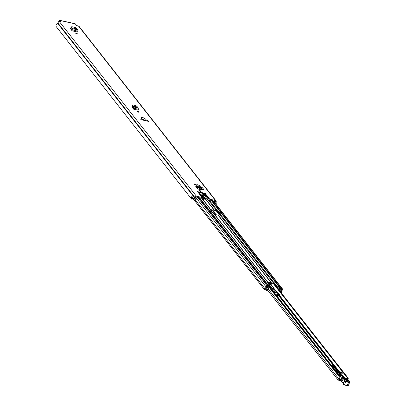 <?xml version="1.0" encoding="UTF-8"?>
<svg xmlns="http://www.w3.org/2000/svg" width="406" height="406" viewBox="0 0 406 406"><rect width="100%" height="100%" fill="white"/><g stroke="black" fill="none" stroke-linecap="round" stroke-linejoin="round"><path stroke-width="0.61" d="M138.243 112.132A0.913 0.289 -156.9 0 1 137.401 111.777A0.913 0.289 -156.9 0 1 137.081 111.366A0.913 0.289 -156.9 0 1 137.598 111.31A0.913 0.289 -156.9 0 1 138.441 111.67A0.913 0.289 -156.9 0 1 138.761 112.081A0.913 0.289 -156.9 0 1 138.243 112.132M70.502 28.801L70.74 28.308L70.299 28.537L72.075 30.8L77.719 32.069L77.927 29.917L75.587 27.552L71.796 26.7L71.268 27.1L71.456 27.72L71.06 28.44L70.852 27.755L71.38 27.359M71.04 28.379L70.299 28.537M194.652 183.989A0.913 0.289 -156.9 0 1 195.489 184.349A0.913 0.289 -156.9 0 1 195.814 184.76A0.913 0.289 -156.9 0 1 195.296 184.811A0.913 0.289 -156.9 0 1 194.454 184.456A0.913 0.289 -156.9 0 1 194.134 184.04A0.913 0.289 -156.9 0 1 194.652 183.989M199.889 190.668A0.913 0.289 -156.9 0 1 200.731 191.023A0.913 0.289 -156.9 0 1 201.056 191.434A0.913 0.289 -156.9 0 1 200.539 191.49A0.913 0.289 -156.9 0 1 199.696 191.13A0.913 0.289 -156.9 0 1 199.371 190.718A0.913 0.289 -156.9 0 1 199.889 190.668M201.675 189.166L203.802 189.912L203.919 189.638L201.934 189.495M148.621 121.394L148.124 120.76A11.251 3.578 23.1 0 0 146.388 120.156L145.647 119.125C142.887 117.238 141.339 116.892 140.999 118.08L141.907 119.151A11.251 3.578 23.1 0 0 140.583 119.07L141.08 119.704L148.621 121.394M141.572 118.811L142.932 120.288M191.947 196.489A1.264 1.04 141.9 0 0 191.982 197.626L193.474 199.524A1.264 1.04 141.9 0 1 193.449 198.367L193.413 198.361A2.669 2.192 -38.1 0 1 194.398 197.514A0.35 0.289 141.9 0 0 194.575 197.321L194.636 197.184A1.441 1.182 -38.1 0 1 196.408 196.205L202.097 197.483L197.499 191.627A2.111 1.731 -38.1 0 1 198.118 191.911L198.838 192.459A1.056 0.863 141.9 0 0 199.148 192.601L203.02 193.469A1.056 0.863 141.9 0 0 203.386 193.479L204.411 193.322A2.111 1.731 -38.1 0 1 205.137 193.342L197.499 191.627M205.137 193.342L209.735 199.194L215.419 200.473A1.441 1.182 -38.1 0 1 216.017 200.838A1.441 1.182 -38.1 0 1 216.119 202.005L216.063 202.142A0.35 0.289 141.9 0 0 216.058 202.376A2.669 2.192 -38.1 0 1 216.215 203.477L216.18 203.467A1.264 1.04 141.9 0 1 215.84 204.04M74.841 23.792A1.441 0.685 102.6 0 1 75.105 23.751A1.441 0.685 102.6 0 1 75.323 23.903L76.551 25.466L78.612 26.192L215.419 200.473M61.078 22.223L59.936 20.447A1.441 0.685 -77.4 0 0 59.712 20.3A1.441 0.685 -77.4 0 0 58.89 21.056L58.398 22.203M61.164 22.015L59.601 21.924A1.441 1.182 141.9 0 0 57.83 22.903L57.769 23.04A0.35 0.289 -38.1 0 1 57.591 23.238A2.669 2.192 141.9 0 0 56.297 26.725L191.586 199.072A0.528 0.431 141.9 0 0 192.302 199.118L192.408 198.656M195.814 186.491L196.215 186.263L195.814 186.491L197.428 188.551L198.443 189.1L201.609 189.861L200.701 189.607L200.046 188.77M195.722 186.674L196.215 186.263L197.58 186.537M76.089 32.952A0.913 0.289 -156.9 0 1 76.927 33.312A0.913 0.289 -156.9 0 1 77.252 33.723A0.913 0.289 -156.9 0 1 76.734 33.774A0.913 0.289 -156.9 0 1 75.892 33.414A0.913 0.289 -156.9 0 1 75.572 33.003A0.913 0.289 -156.9 0 1 76.089 32.952M132.016 107.159L132.255 106.671L131.808 106.9L133.584 109.158L138.111 110.178L138.324 108.021L136.939 106.392L135.98 105.656L133.305 105.058L132.777 105.459L132.965 106.078L132.569 106.803L132.366 106.118L132.894 105.717M132.554 106.737L131.808 106.9M146.216 119.851L144.318 120.435L143.744 119.704L142.115 119.339L142.689 120.069M144.379 120.607L146.388 120.156M209.735 199.194A2.111 1.731 141.9 0 0 209.166 199.158L209.004 199.975A1.056 0.863 -38.1 0 1 209.369 199.985L215.078 201.269A0.528 0.431 -38.1 0 1 215.337 201.828L215.276 201.965A1.264 1.04 141.9 0 0 215.261 202.812A1.756 1.441 -38.1 0 1 215.373 203.289A0.35 0.289 -38.1 0 1 215.353 203.421M193.474 199.524A1.264 1.04 141.9 0 0 194.403 199.864L196.098 199.645L196.149 198.833L194.449 199.052A0.35 0.289 -38.1 0 1 194.256 198.549A1.756 1.441 -38.1 0 1 194.713 198.204A1.264 1.04 141.9 0 0 195.362 197.494L195.418 197.362A0.528 0.431 -38.1 0 1 196.068 197.001L201.777 198.285A1.056 0.863 -38.1 0 1 202.086 198.427L202.807 198.976A2.111 1.731 141.9 0 0 203.426 199.26L203.787 199.341L204.127 198.544L204.528 198.504L203.538 196.225A1.756 0.558 -156.9 0 0 203.447 196.083L201.615 195.362L200.681 194.169A1.056 0.335 23.1 0 1 200.615 193.961A1.056 0.335 23.1 0 1 201.214 193.901L203.66 194.449A1.056 0.335 23.1 0 1 203.822 194.489L203.02 193.469M199.148 192.601L204.127 198.544M203.741 198.458A1.056 0.863 -38.1 0 1 203.431 198.316L198.838 192.459M198.118 191.911L203.431 198.316M202.711 197.763A2.111 1.731 141.9 0 0 202.097 197.483M204.462 198.554L204.188 199.3L203.787 199.341M208.806 200.011L207.847 199.803L204.67 195.753L203.457 195.281A1.056 0.335 23.1 0 0 203.32 195.245L201.143 194.758M207.847 199.803L208.217 198.945L205.035 194.895L203.822 194.489M208.217 198.945L209.166 199.158M133.452 107.783L132.3 107.524M71.943 29.425L70.791 29.166M198.412 187.577L196.291 187.1M59.017 21.929L59.515 21.193L60.24 22.071M213.886 201.386A0.35 0.289 -38.1 0 1 213.86 201.523A1.756 1.441 141.9 0 0 213.86 201.356L215.373 203.289M192.165 197.859A1.756 1.441 141.9 0 0 192.429 198.676A1.756 1.441 141.9 0 0 192.439 198.696M193.413 198.361L191.901 196.428A2.669 2.192 141.9 0 0 191.586 199.072M216.017 200.838L79.211 26.557A1.441 1.182 141.9 0 0 78.612 26.192M195.256 197.697L196.149 198.833M147.921 121.237L148.124 120.76M203.919 189.638L202.427 187.739L201.077 187.643M196.123 186.44L197.763 186.77M200.686 189.653A1.091 0.893 -38.1 0 1 200.701 189.607L200.762 188.805L201.706 189.069L201.518 189.688M201.589 188.293L199.27 185.339L198.635 185.045L200.945 187.988L200.762 188.805L199.701 188.754L199.96 187.942L200.945 187.988L201.589 188.293L201.706 189.069M199.96 187.942L199.305 188.577L199.701 188.754M197.382 184.715L199.95 187.927L197.382 184.715L196.494 185.151L199.305 188.577M198.635 185.045L197.697 185.06M71.37 27.877L71.096 28.506L71.999 29.481L71.75 30.389L72.075 30.8M71.289 26.821L70.852 27.755L71.289 26.821M71.999 29.481L72.309 28.653L71.441 27.715L76.815 28.922M77.927 29.917L72.309 28.653L72.111 30.704M132.879 106.24L132.605 106.864L133.508 107.844L133.259 108.747L133.584 109.158M132.798 105.184L132.366 106.118L132.798 105.184M133.508 107.844L133.823 107.011L132.95 106.073L137.208 107.027M138.324 108.021L133.823 107.011L133.62 109.062M338.68 379.234L338.777 379.077A2.406 1.974 -38.1 0 0 340.071 376.443A0.528 0.431 141.9 0 0 339.391 376.245L339.152 376.555A1.492 1.223 -38.1 0 1 338.431 378.407A1.091 0.893 141.9 0 0 338.437 380.158L340.781 380.686M336.077 371.054L333.204 367.389L333.179 366.684A1.756 0.837 -77.4 0 0 332.93 365.816L337.366 371.465A1.756 0.837 -77.4 0 0 337.097 371.282L335.833 370.998M338.777 379.361L340.807 379.818M347.566 379.123A1.492 1.223 -38.1 0 1 348.196 378.585L348.241 378.235A0.528 0.431 141.9 0 0 347.526 378.118L273.213 283.449M347.221 378.377A2.406 1.974 -38.1 0 1 347.526 378.118M333.214 367.658L333.204 367.389M328.769 368.14A1.264 0.604 -77.4 0 0 328.87 368.323L331.397 371.546A1.264 0.604 -77.4 0 0 331.529 371.652M339.68 378.24L340.852 379.833M340.822 379.828L341.573 378.148M339.726 374.393L338.843 374.342L341.416 377.991L340.695 379.681M340.944 375.53A0.873 0.279 -156.9 0 1 340.37 375.22L341.786 376.027L342.456 375.86L341.553 373.977L340.883 374.144L341.786 376.027M343.537 376.687L343.024 375.646L342.278 375.489M344.816 377.402L344.496 377.159M340.147 375.119L339.761 374.758L340.979 371.906L341.365 372.266L340.37 375.22M339.761 374.758L340.878 371.779M340.979 371.906L340.989 371.632L342.055 372.266L342.415 372.911L341.969 373.992M340.426 375.22L341.639 372.368L342.055 372.266M341.365 372.266L341.639 372.368M347.957 381.391L346.394 379.453L344.841 379.128M344.826 379.569L346.064 379.828L347.551 381.594L347.881 381.219A0.528 0.421 -40.1 0 1 348.419 381.016C348.323 381.681 347.531 381.518 346.039 380.523L344.552 378.757C344.643 378.087 345.44 378.255 346.932 379.25L348.419 381.016M344.704 380.458A1.406 0.447 23.1 0 0 344.587 380.204L342.106 377.382A1.756 0.888 -78.2 0 0 341.918 377.478L340.7 380.336A0.35 0.284 139.9 0 0 340.867 380.701L341.076 380.95M349.383 381.513L349.703 382.285A1.756 0.558 -156.9 0 1 348.724 382.391L345.77 381.741L344.466 384.807L343.425 384.553A0.35 0.284 139.9 0 1 343.288 384.472L343.237 384.416A0.35 0.284 139.9 0 0 343.268 384.441M343.248 383.68A1.512 0.482 23.1 0 0 343.1 383.797A1.512 0.482 23.1 0 0 343.212 384.127L343.258 384.183A0.985 0.315 23.1 0 0 344.466 384.807L347.414 385.456A1.756 0.558 23.1 0 0 348.394 385.35L347.211 385.639L344.324 384.979M340.746 380.224L341.106 380.813L342.781 377.494L343.659 378.346L343.237 378.6L341.928 381.665L343.253 383.411M343.659 378.346L345.019 379.96A0.35 0.284 -40.1 0 0 344.587 380.204L343.283 383.269L341.903 381.833M344.694 380.508L344.745 380.442A0.35 0.315 72.1 0 1 344.973 380.478A1.162 0.37 23.1 0 0 344.948 380.813A0.35 0.284 -40.1 0 0 344.521 381.061L343.212 384.127A0.35 0.284 139.9 0 0 343.237 384.416L343.1 383.797L344.405 380.732A1.512 0.482 -156.9 0 1 344.557 380.615A0.35 0.315 72.1 0 1 344.735 380.447L344.405 380.732A1.512 0.482 -156.9 0 0 344.521 381.061L344.567 381.117A0.985 0.315 -156.9 0 0 345.77 381.741L345.77 381.275L348.724 381.924A1.406 0.447 23.1 0 0 349.231 381.366L349.053 381.219A20.381 6.486 -156.9 0 1 347.353 378.91A3.867 1.233 -156.9 0 1 347.272 378.433L347.465 378.499A3.517 1.117 -156.9 0 1 347.495 378.803M349.196 381.559L349.053 381.219M347.348 378.443L347.348 378.443A0.35 0.335 -157.4 0 1 347.48 378.849L347.521 378.448L342.446 377.382M342.106 377.382L342.781 377.494L342.106 377.382M342.847 377.514L347.272 378.433M345.054 377.869L345.034 377.92A1.583 0.502 23.1 0 0 345.054 377.869A1.583 0.502 23.1 0 0 344.496 377.159A1.583 0.502 23.1 0 0 343.04 376.54A1.583 0.502 23.1 0 0 342.146 376.631A1.583 0.502 23.1 0 0 342.938 377.484M275.126 292.731A1.756 0.558 23.1 0 0 275.567 292.559A1.756 0.558 23.1 0 0 275.4 292.137L275.375 292.102M275.085 291.635L272.888 289.143L273.172 289.036L272.685 289.579M273.157 289.021A1.056 0.766 133.8 0 0 273.334 288.722L273.796 287.651L273.243 287.57L272.786 288.646A0.35 0.254 -46.2 0 1 272.38 288.91L273.172 289.036M272.38 288.91L268.681 285.367A5.623 1.791 23.1 0 0 268.66 285.357L269.599 284.078A5.623 1.791 -156.9 0 1 270.3 284.301L273.796 287.651M268.209 284.784L269.909 286.956M269.599 284.078L273.243 287.57M274.38 292.487A1.406 0.447 23.1 0 0 274.446 292.503A1.406 0.447 23.1 0 0 275.243 292.421A1.406 0.447 23.1 0 0 275.212 292.229M273.745 291.904A1.406 0.447 23.1 0 0 274.578 292.193A1.406 0.447 23.1 0 0 275.375 292.112A1.406 0.447 23.1 0 0 274.877 291.483A1.406 0.447 23.1 0 0 273.583 290.929A1.406 0.447 23.1 0 0 272.954 290.894M276.897 292.817A2.918 0.929 23.1 0 0 277.08 292.635A2.918 0.929 23.1 0 0 277.1 292.579L277.323 292.487A3.096 0.985 -156.9 0 1 276.689 292.848L276.552 292.909A2.918 0.929 -156.9 0 1 275.425 292.807A2.918 0.929 -156.9 0 1 274.121 292.386M275.364 293.964L277.811 294.512L276.689 292.848L277.816 294.279L279.49 294.654L277.887 292.614L277.268 292.477M276.821 294.964L277.156 295.385L277.262 295.06L276.004 294.781M279.551 294.893L278.683 295.73L277.156 295.385M279.292 295.35L279.485 294.888L277.816 294.279M277.161 295.375L278.414 295.756M340.142 373.418L338.924 372.637L336.843 372.287M339.969 373.825A1.406 0.447 23.1 0 0 338.477 373.129A1.406 0.447 23.1 0 0 337.68 373.21M337.899 373.627A1.406 0.447 23.1 0 0 338.934 374.225M199.798 189.074A1.091 0.893 141.9 0 0 199.706 189.12L199.341 189.323M219.95 214.246L217.048 210.547L216.302 210.186A0.315 0.259 141.9 0 0 216.078 210.222L214.81 210.922A1.091 0.893 -38.1 0 1 214.033 211.054L210.714 210.308M277.668 286.91L276.542 286.656L273.68 283.276A0.315 0.259 141.9 0 0 273.451 283.312L272.187 284.012A1.091 0.893 -38.1 0 1 271.406 284.144L271.01 284.525L270.391 284.388M209.1 199.965L216.591 209.511A1.091 0.893 141.9 0 0 215.809 209.638L214.546 210.338A0.315 0.259 -38.1 0 1 214.317 210.379L210.455 209.511A0.315 0.259 -38.1 0 1 210.298 209.389L209.795 208.293A1.091 0.893 141.9 0 0 209.252 207.862L209.019 208.151M268.3 282.5L269.99 282.88L270.635 283.703L268.574 283.104A0.35 0.289 141.9 0 0 268.407 282.728L267.833 282.601A0.315 0.259 -38.1 0 1 267.676 282.48L267.173 281.383A1.091 0.893 141.9 0 0 266.63 280.957L268.985 284.22L267.168 283.84A0.878 0.721 -38.1 0 1 267.534 284.063L269.122 286.088A0.878 0.721 141.9 0 0 268.762 285.865L267.168 283.84M216.591 209.511L217.332 209.872L220.686 214.145L220.316 214.256L273.969 282.601A1.091 0.893 141.9 0 0 273.187 282.733L271.918 283.429A0.315 0.259 -38.1 0 1 271.695 283.469L271.122 283.342A0.35 0.289 141.9 0 0 270.69 283.581L270.041 282.759L270.35 282.358L271.122 283.342M214.576 214.348L218.042 215.124A0.315 0.259 141.9 0 0 218.271 215.084L219.539 214.388A1.091 0.893 -38.1 0 1 220.316 214.256M268.985 284.22L268.696 284.895L268.077 284.758L339.888 376.215M265.128 289.194L265.143 289.163A2.497 2.045 -38.1 0 0 266.438 286.139L267.625 286.347L267.909 285.677L266.767 285.418A0.807 0.665 141.9 0 0 265.757 286.499A1.72 1.411 -38.1 0 1 264.869 288.59A0.807 0.665 141.9 0 0 264.859 289.894L265.991 290.148A0.807 0.665 141.9 0 0 266.991 289.052A1.457 1.198 -38.1 0 1 267.767 287.235A0.807 0.665 141.9 0 0 268.188 286.778L268.528 286.646L267.544 289.595L266.909 288.788M213.526 213.038A1.091 0.893 -38.1 0 0 212.983 212.612L212.236 212.247L208.887 207.979L209.151 207.842M265.143 289.219L266.321 289.427A2.233 1.832 -38.1 0 1 267.508 286.646L267.59 286.474A0.913 0.751 -38.1 0 1 268.716 285.854L268.762 285.865M279.267 290.341L279.866 289.189L280.044 289.437A0.807 0.665 141.9 0 0 280.038 289.985A1.457 1.198 -38.1 0 1 279.922 291.178M277.227 287.747L277.643 286.956A0.878 0.721 -38.1 0 1 278.694 286.423L280.328 288.463A0.913 0.751 -38.1 0 1 280.774 289.432L280.708 289.61A2.233 1.832 -38.1 0 1 280.338 291.706M278.694 286.423L276.831 285.981L273.969 282.601M281.302 292.934A0.807 0.665 141.9 0 0 281.373 292.29A1.72 1.411 -38.1 0 1 282.266 290.204A0.807 0.665 141.9 0 0 282.277 288.899L281.13 288.641L280.82 289.285M266.295 290.153L266.569 290.498L267.711 290.285A0.949 0.776 141.9 0 0 268.229 289.681L269.214 286.732A0.878 0.721 141.9 0 0 269.122 286.088M267.727 284.312L267.864 283.997M278.82 289.772L279.232 288.981A0.878 0.721 141.9 0 1 280.282 288.448M277.805 286.727L278.003 286.271M277.729 286.819L277.978 286.24M198.783 197.61L267.909 285.677M212.003 200.579L281.13 288.641M280.551 291.975A2.497 2.045 -38.1 0 1 281.987 289.63L280.845 289.316M269.548 284.195L268.838 284.038M276.542 286.656L276.831 285.981M266.569 290.498L266.458 290.254L267.544 289.595M269.99 282.88L268.168 282.337M268.407 282.728L267.635 281.749L267.93 282.282L267.635 281.749L270.35 282.358M75.323 23.903L59.936 20.447M59.601 21.924L196.408 196.205M203.386 193.479L204.238 194.57M208.999 199.168L204.411 193.322M194.159 198.686L194.449 199.052M213.83 200.99L215.261 202.812M214.657 201.173L215.276 201.965M214.855 201.219L215.337 201.828M57.591 23.238L194.398 197.514M57.769 23.04L194.575 197.321M57.83 22.903L194.636 197.184M59.21 21.467L59.89 21.619M200.95 194.515L201.214 193.901M203.32 195.245L203.66 194.449M204.67 195.753L205.035 194.895M199.61 187.557L198.925 188.156M198.803 186.613L198.113 187.217M77.993 31.282L71.999 29.699M138.39 109.392L133.508 108.062M212.627 210.734L215.647 214.586M273.517 288.306L276.988 292.731M278.993 295.284L340.208 373.261L279.1 295.502M335.95 371.15L337.366 371.465M332.93 365.816L331.519 365.501M268.396 289.184L338.431 378.407M269.046 287.24L339.152 376.555M213.114 210.846L216.139 214.698M270.939 284.51L272.218 286.139M273.659 287.971L277.197 292.477M279.409 295.299L340.35 372.931M342.151 375.23L342.375 375.509M219.164 214.591L215.835 210.354M216.332 210.191L219.6 214.353M273.705 283.281L348.12 378.077M339.391 376.245L269.188 286.814M269.122 287.012L339.238 376.337M332.291 366.486L333.179 366.684M338.705 374.657L338.843 374.342L338.69 374.642M348.724 381.924L347.211 385.639L343.288 384.472A0.35 0.284 139.9 0 1 343.258 384.183L344.567 381.117A0.35 0.284 -40.1 0 1 344.993 380.874L345.77 381.275M347.942 385.522A1.406 0.447 -156.9 0 1 347.282 385.629M345.019 379.96A1.756 0.558 -156.9 0 1 344.973 380.478M347.551 379.27A0.35 0.31 152.6 0 0 347.353 378.91M345.724 380.026A0.528 0.421 139.9 0 0 346.064 379.828M346.039 380.523A0.528 0.421 -40.1 0 1 346.242 380.64L346.242 380.64A0.528 0.421 -40.1 0 1 346.313 380.772M346.394 379.453A0.528 0.421 -40.1 0 1 346.932 379.25M344.552 378.757A0.528 0.421 -40.1 0 1 344.755 378.874L344.755 378.874A0.528 0.421 -40.1 0 1 344.841 379.102M269.142 285.149L272.786 288.646M277.1 292.579L277.831 292.604M277.141 295.431L276.765 294.949M279.389 295.34L279.561 294.7L277.988 292.741M278.755 295.771L339.066 372.672M199.092 188.343L199.706 189.12M196.306 187.105L197.504 188.628M202.254 195.007L202.741 195.626M203.974 197.199L214.317 210.379M210.217 209.202L210.455 209.511M218.042 215.124L271.695 283.469M267.59 282.292L267.833 282.601M201.726 198.27L209.252 207.862M212.983 212.612L266.63 280.957M199.585 197.793L268.716 285.854M211.201 200.397L280.328 288.463M208.242 199.996L215.809 209.638M219.539 214.388L273.187 282.733M202.564 195.078L202.975 195.601M203.634 196.443L214.546 210.338M218.271 215.084L271.918 283.429M195.601 197.128L265.757 286.499M195.144 199.767L264.869 288.59M277.643 286.956L279.232 288.981M197.641 197.357L266.767 285.418M213.15 200.833L282.277 288.899M279.683 289.539L280.038 289.985M265.707 288.747L266.28 289.473M265.757 288.707L266.321 289.427M267.199 286.255L267.508 286.646M267.239 286.26L267.524 286.626M273.781 283.302L274.07 282.627M273.994 283.413L274.283 282.738M267.036 289.184L267.447 289.706M216.408 210.206L216.697 209.532M217.332 209.872L217.048 210.547M56.322 26.755L191.612 199.107M59.712 20.3L75.105 23.751M204.528 198.504L204.188 199.3M200.143 189.516L199.513 188.714M197.098 184.431L196.413 185.034M268.148 284.773L340.005 376.311M216.352 210.196L219.61 214.348M273.73 283.286L348.191 378.148M267.676 290.31L337.985 379.879M338.822 374.281L338.68 374.621M340.873 371.703L339.655 374.55M342.42 372.931L342.222 373.398M341.796 377.631L340.675 380.26A0.35 0.35 0 0 0 340.73 380.625L343.237 383.472M349.17 381.275L347.48 378.849M349.703 382.285L348.394 385.35M344.765 378.971L346.242 380.64L347.927 381.452M341.989 376.996L342.146 376.631M275.567 292.559L275.456 292.812M275.243 292.421L275.375 292.112M276.638 292.822L277.08 292.635M276.719 294.939L277.146 295.482L278.496 295.786M202.071 198.412L209.709 208.141M213.434 212.886L267.082 281.231M193.997 199.848L264.524 289.686M213.358 200.884L282.612 289.102M211.44 200.452L280.708 288.691M267.848 281.926L268.549 282.82"/></g></svg>
